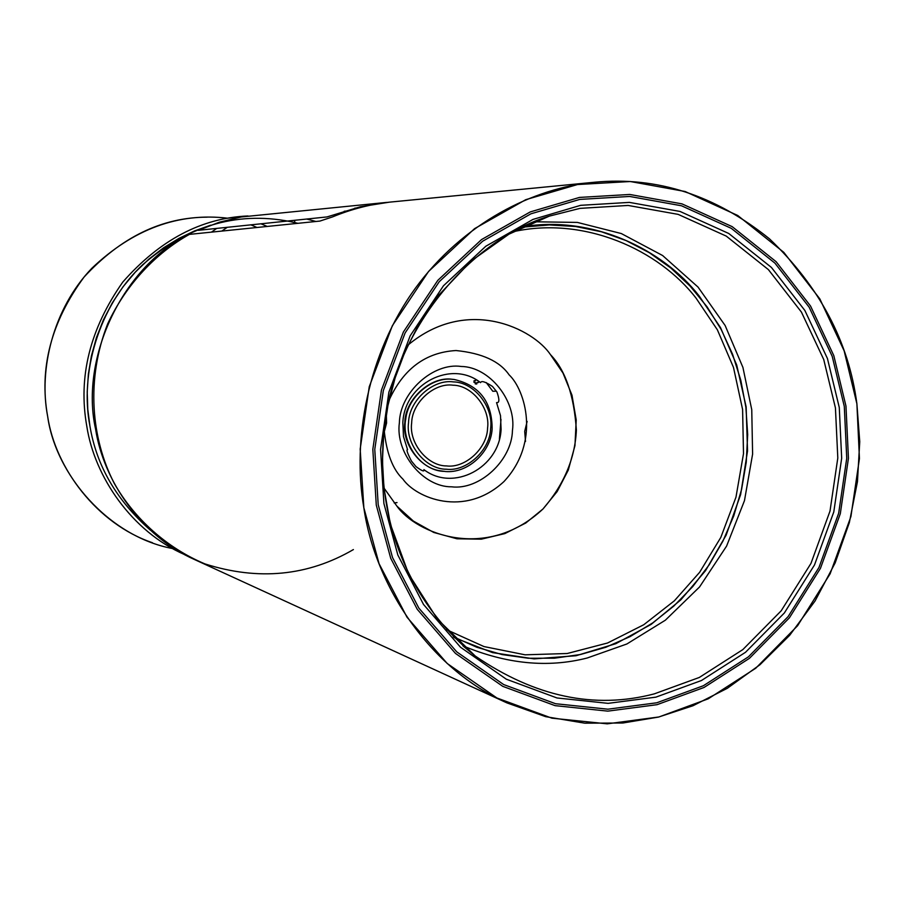 <?xml version="1.0" encoding="UTF-8"?>
<svg xmlns="http://www.w3.org/2000/svg" width="905" height="905" viewBox="0 0 905 905"><rect width="100%" height="100%" fill="white"/><g stroke="black" fill="none" stroke-linecap="round" stroke-linejoin="round"><path stroke-width="1.36" d="M386.627 202.415L241.25 216.962L219.417 222.189L198.308 230.323L327.01 216.929L360.314 206.781L389.467 202.154M359.998 207.63L354.726 208.184M260.866 223.773L267.156 226.408M256.907 227.449L250.809 224.813M216.781 228.377L211.499 232.099M221.849 231.035L227.336 227.268M500.997 419.388L499.402 439.151M453.959 379.455L452.093 379.263C430.656 376.118 405.236 399.162 404.829 422.375C401.571 445.384 423.042 471.573 444.728 471.369M486.189 382.532L492.806 391.265L496.347 391.175M478.089 380.96L477.048 380.315M475.577 379.455L475.476 380.767L474.084 380.666L473.96 382.306L475.34 382.408L475.227 383.89L476.754 384.003L476.878 382.521L478.259 382.623L479.073 381.616M452.658 379.331L454.265 379.489C479.571 385.44 492.196 402.012 492.128 429.208C490.589 452.647 467.512 473.62 445.317 471.505L438.902 470.589C417.488 466.878 401.39 439.807 405.757 419.072C407.974 396.605 432.533 376.491 452.658 379.331M453.315 381.899C473.881 382.034 493.7 406.877 490.634 428.37C490.227 450.045 466.663 471.878 446.323 469.22C425.78 469.401 405.44 444.57 408.528 422.759C408.913 400.768 432.986 378.923 453.315 381.899C473.881 382.034 493.7 406.877 490.634 428.37C490.227 450.045 466.663 471.878 446.323 469.22C425.78 469.401 405.44 444.57 408.528 422.759C408.913 400.768 432.986 378.923 453.315 381.899M445.283 471.494L438.902 470.589M446.584 465.928C427.59 466.086 408.8 443.133 411.651 422.974C412.013 402.657 434.253 382.453 453.043 385.202C472.059 385.304 490.408 408.279 487.569 428.156C487.184 448.213 465.385 468.394 446.584 465.928C465.385 468.394 487.195 448.213 487.569 428.156C490.408 408.279 472.059 385.304 453.043 385.202C434.264 382.453 412.024 402.657 411.662 422.974C408.8 443.133 427.59 466.086 446.584 465.928M315.924 221.476L306.637 219.033L315.924 221.476M344.183 211.272L349.375 210.729M392.612 201.849L391.695 201.928C371.842 203.863 352.09 208.863 332.429 216.94L319.963 221.069L189.405 234.384C124.2 264.667 79.346 357.011 95.625 429.309C103.475 480.419 141.101 535.975 194.507 559.528L506.992 702.914C429.818 669.01 374.93 585.546 363.844 507.75C352.022 439.977 367.735 353.697 415.237 288.401C462.975 223.06 533.475 187.697 594.777 182.21C657.053 176.317 715.289 195.186 769.476 238.83C819.636 286.704 848.766 341.683 856.888 403.766L859.75 441.674L857.454 481.675L849.354 522.558L835.179 562.853L815.077 600.954L789.658 635.333L759.962 664.734L727.281 688.32L693.015 705.73L658.501 717.077L622.764 723.016L584.743 723.174L545.647 716.658L506.992 702.914M423.902 469.616C453.258 492.252 499.436 467.761 501.087 429.332L500.499 415.61L496.551 402.601C499.481 403.064 499.605 399.535 496.947 392.012L492.501 386.469C485.374 381.763 481.392 380.485 480.544 382.645C451.765 359.568 404.546 383.449 402.838 422.624L403.483 436.527L407.555 449.661C406.153 449.48 407.442 453.281 411.436 461.052L415.983 466.595C422.002 471.041 424.637 472.048 423.902 469.616M512.445 430.509C511.879 460.306 479.56 490.397 451.55 486.811C423.257 487.162 395.123 452.941 399.377 422.805C399.92 392.408 433.212 362.283 461.188 366.468C489.515 366.729 516.676 400.972 512.445 430.509C516.676 400.972 489.515 366.729 461.188 366.468C433.212 362.283 399.92 392.408 399.377 422.805C395.123 452.941 423.257 487.162 451.55 486.811C479.56 490.397 511.879 460.306 512.445 430.509M527.129 421.425L524.708 431.346L525.5 441.482M384.206 432.047L386.571 423.076L386.333 414.038M397.024 502.58L394.184 502.942M383.946 487.976L396.888 506.11C415.836 533.192 485.974 562.254 542.989 508.983C563.906 484.729 575.037 458.462 576.383 430.18C574.053 395.27 565.421 370.1 550.5 354.681C533.509 329.149 467.568 295.426 407.985 345.077M389.082 400.214C403.359 368.855 425.667 352.294 456.007 350.54C482.003 353.131 499.707 361.231 509.096 374.828C525.217 389.908 540.885 441.889 503.972 481.551C464.31 518.237 415.961 497.829 402.974 479.186C392.691 469.446 386.401 452.952 384.127 429.671M513.474 231.657C584.404 216.001 658.727 249.712 696.069 298.152L717.371 329.805L733.491 367.419L742.598 409.49L743.503 453.677L735.969 497.207L720.81 537.423L699.644 572.299L674.361 600.807L643.783 624.722L607.56 643.003L567.209 653.512L525.092 654.813L483.983 646.566L446.516 629.665L483.983 646.566L525.092 654.813L567.209 653.512L607.56 643.003L643.783 624.722L674.361 600.807L699.644 572.299L720.81 537.423L735.969 497.207L743.503 453.677L742.598 409.49L733.491 367.419L717.371 329.805L696.069 298.152C658.727 249.712 584.404 216.001 513.474 231.657M396.888 506.11L413.359 521.065L433.755 532.457L456.991 538.792L481.347 539.165L504.843 533.599L525.76 523.033L542.989 508.983L557.186 491.528L568.306 470.046L574.958 445.622L576.214 419.988L571.983 395.191L562.978 373.03L550.5 354.681M522.208 227.178L549.301 224.926L575.58 226.499L601.418 231.771L626.136 240.594L649.349 252.721L670.82 268.016L690.221 286.218L707.054 306.806L721.251 329.624L732.586 354.308L740.788 380.202L745.878 407.216L747.688 434.592L746.252 462.24L741.602 489.379L733.774 515.85L722.914 541.133L709.169 564.833L692.755 586.576L673.84 606.056L652.844 622.821L630.118 636.6L605.773 647.279L580.422 654.519L554.414 658.207L528.249 658.24L502.128 654.575L476.833 647.267L453.292 636.747M523.26 226.669C592.741 215.22 662.811 249.18 699.18 295.992L720.482 327.565L736.715 365.009L746.139 406.888L747.53 450.973L740.629 494.594L726.138 535.16L705.549 570.648L680.798 599.879L651.136 624.382L615.785 643.704L576.055 655.729L534.108 658.885L492.592 652.629L454.118 637.584M462.84 645.763C506.336 664.032 547.785 668.116 587.198 658.003L626.871 643.987L665.356 620.197L699.554 586.96L726.591 546.1L744.476 500.635L752.609 454.095L751.75 409.66L742.926 367.43L725.143 325.517L698.027 287.077L662.618 255.527L621.305 233.547L577.379 222.415L534.188 221.782M475.204 655.989L437.398 619.088L408.653 574.064L390.372 524.108L383.969 488.146L382.453 461.064L383.731 433.359L387.951 405.485L395.123 377.917L405.225 351.14L418.133 325.63L438.371 295.573L471.29 260.889L508.983 234.146L549.358 216.114L580.015 208.365L628.127 205.446L678.139 214.372L726.24 236.092L768.402 269.622L801.423 312.089L823.731 359.511L835.428 407.884L837.804 457.987L830.009 511.054L810.971 563.396L781.173 610.818L742.835 649.598L699.327 677.449L654.315 693.864C594.687 709.531 534.979 696.907 475.204 655.989C402.804 596.961 373.143 509.096 385.213 420.52C397.34 326.49 471.46 239.554 549.358 216.114L580.015 208.365L628.127 205.446L678.139 214.372L726.24 236.092L768.402 269.622L801.423 312.089L823.731 359.511L835.428 407.884L837.804 457.987L830.009 511.054L810.971 563.396L781.173 610.818L742.835 649.598L699.327 677.449L654.315 693.864C594.687 709.531 534.979 696.907 475.204 655.989L462.953 645.876M655.91 697.144L701.477 680.503L745.528 652.279L784.341 612.99L814.5 564.958L833.788 511.959L841.673 458.213L839.274 407.488L827.43 358.504L804.862 310.472L771.433 267.45L728.751 233.479L680.051 211.453L629.405 202.392L580.659 205.322L532.977 219.417L485.815 246.239L443.461 285.788L410.169 335.812L388.901 392.08L380.553 449.491L383.901 503.519L397.849 555.048L423.54 604.483L460.509 647.233L506.325 679.202L557.005 697.97L608.115 703.355L655.91 697.144L701.477 680.503L745.528 652.279L784.341 612.99L814.5 564.958L833.788 511.959L841.673 458.213L839.274 407.488L827.43 358.504L804.862 310.472L771.433 267.45L728.751 233.479L680.051 211.453L629.405 202.392L580.659 205.322L532.977 219.417L485.815 246.239L443.461 285.788L410.169 335.812L388.901 392.08L380.553 449.491L383.901 503.519L397.849 555.048L423.54 604.483L460.509 647.233L506.325 679.202L557.005 697.97L608.115 703.355L655.91 697.144M579.46 197.426L629.733 194.462L681.974 203.874L732.168 226.635L776.139 261.703L810.563 306.071L833.799 355.597L845.971 406.074L848.438 458.349L840.304 513.712L820.45 568.329L789.386 617.832L749.408 658.354L704.033 687.472L657.053 704.678L607.775 711.138L555.059 705.64L502.761 686.341L455.464 653.399L417.262 609.314L390.722 558.306L376.288 505.126L372.826 449.344L381.446 390.066L403.404 331.977L437.805 280.358L481.551 239.565L530.24 211.928L579.46 197.426M856.888 403.766L844.15 350.857L819.851 298.922L783.798 252.348L737.733 215.481L685.096 191.498L630.287 181.52L577.481 184.541L525.771 199.677L474.571 228.648L428.551 271.466L392.351 325.71L369.24 386.774L360.179 449.106L363.844 507.75L379.048 563.645L407.012 617.221L447.206 663.489L496.947 698.004L551.892 718.174L607.244 723.842L658.942 716.964L708.185 698.841L755.732 668.241L797.599 625.717L830.123 573.815L850.915 516.574L859.445 458.552L856.888 403.766M579.754 199.417L629.654 196.453L681.488 205.774L731.308 228.354L774.952 263.151L809.138 307.18L832.204 356.321L844.297 406.424L846.741 458.315L838.664 513.271L818.957 567.492L788.119 616.622L748.435 656.826L703.389 685.73L656.77 702.789L607.866 709.192L555.546 703.717L503.655 684.553L456.731 651.849L418.845 608.103L392.51 557.491L378.2 504.719L374.772 449.389L383.324 390.575L405.112 332.95L439.23 281.715L482.625 241.239L530.93 213.806L579.754 199.417M189.405 234.384C156.248 252.891 126.372 283.921 107.706 323.786C85.93 379.161 90.998 438.348 114.313 483.496C134.37 518.633 166.463 547.751 204.971 563.917C258.378 580.874 307.858 576.089 353.402 549.573M294.51 220.277L295.109 223.569M228.105 218.252C178.681 212.268 133.25 228.954 91.824 268.287C53.056 308.741 38.542 369.625 47.671 416.504C55.68 474.842 108.905 536.71 172.651 548.566M294.928 222.573C240.221 210.333 189.518 224.327 142.843 264.565C97.955 306.354 79.753 374.376 89.934 426.097C96.518 465.837 116.677 500.533 150.422 530.194C116.677 500.533 96.518 465.837 89.934 426.097L87.785 409.433L87.208 392.012L88.373 374.048L91.428 355.835L96.428 337.667L103.408 319.895L112.311 302.847L122.99 286.851L135.252 272.201L148.85 259.135L163.5 247.846L178.885 238.411L194.688 230.866L210.627 225.198M287.473 221.001L297.869 223.297M86.823 426.436C94.561 476.641 131.587 531.246 184.156 554.392L184.778 554.675C131.915 531.665 94.584 476.845 86.835 426.436C77.943 377.023 89.912 328.911 122.763 282.1C159.8 239.949 201.532 217.901 247.981 215.967L229.293 218.048M207.188 217.166C161.814 217.291 120.761 237.28 84.018 277.122C51.099 321.931 38.983 368.392 47.671 416.504C55.363 468.021 96.824 523.825 152.413 542.717M391.695 201.939L594.596 182.233"/></g></svg>

